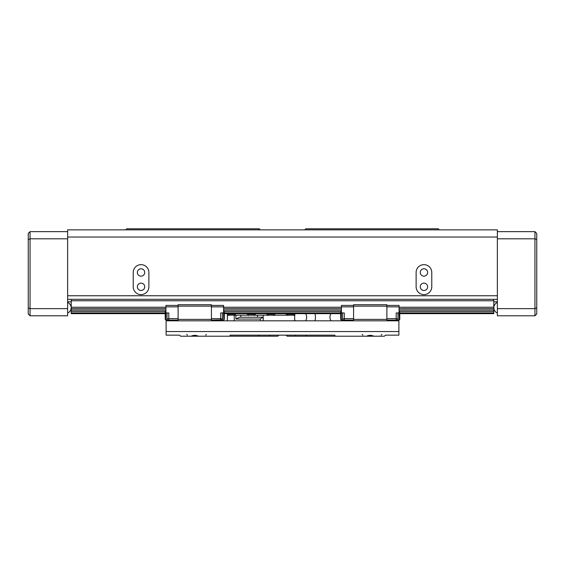 <?xml version="1.0" encoding="UTF-8"?>
<svg xmlns="http://www.w3.org/2000/svg" width="565" height="565" viewBox="0 0 565 565"><rect width="100%" height="100%" fill="white"/><g stroke="black" fill="none" stroke-linecap="round" stroke-linejoin="round"><path stroke-width="0.85" d="M420.268 286.794L420.367 287.663L420.268 286.794A3.687 3.687 0 0 0 423.948 290.481A3.687 3.687 0 0 0 427.634 286.794A3.687 3.687 0 0 0 423.948 283.114A3.687 3.687 0 0 0 420.268 286.794M427.634 272.471A3.687 3.687 0 0 0 423.948 268.792A3.687 3.687 0 0 0 420.268 272.471A3.687 3.687 0 0 0 423.948 276.158A3.687 3.687 0 0 0 427.634 272.471M144.732 286.794A3.687 3.687 0 0 0 141.052 283.114A3.687 3.687 0 0 0 137.366 286.794A3.687 3.687 0 0 0 141.052 290.481A3.687 3.687 0 0 0 144.732 286.794L144.633 287.663L144.732 286.794M144.732 272.471A3.687 3.687 0 0 0 141.052 268.792A3.687 3.687 0 0 0 137.366 272.471A3.687 3.687 0 0 0 141.052 276.158A3.687 3.687 0 0 0 144.732 272.471M148.87 272.471A7.818 7.818 0 0 0 141.052 264.653A7.818 7.818 0 0 0 133.234 272.471L133.234 286.794A7.818 7.818 0 0 0 141.052 294.612A7.818 7.818 0 0 0 148.87 286.794L148.87 272.471M431.766 272.471A7.818 7.818 0 0 0 423.948 264.653A7.818 7.818 0 0 0 416.13 272.471L416.13 286.794A7.818 7.818 0 0 0 423.948 294.612A7.818 7.818 0 0 0 431.766 286.794L431.766 272.471M67.638 237.025L67.638 229.856L497.362 229.856L497.362 237.025L67.638 237.025L67.638 295.749L497.362 295.749L497.362 299.33L67.638 299.33L67.638 295.749L67.638 315.8L30.044 315.8L28.25 314.013L28.25 233.444L30.044 231.65L67.638 231.65M497.362 237.025L497.362 308.638L534.956 308.638L534.956 238.811L497.362 238.811M497.362 301.837L493.775 301.837M71.225 301.837L67.638 301.837M304.704 229.856L305.778 228.783L438.27 228.783L439.344 229.856M125.656 229.856L126.73 228.783L259.222 228.783L260.296 229.856M295.078 335.144L295.629 336.217L306.548 336.217L305.58 335.144M259.42 335.144L258.452 336.217L269.371 336.217L269.922 335.144M366.586 336.217L373.882 336.217C371.452 335.031 369.016 335.031 366.586 336.217L306.548 336.217M191.118 336.217L198.414 336.217C195.984 335.031 193.548 335.031 191.118 336.217L180.623 336.217L179.55 335.144L166.117 335.144L166.117 320.814L398.883 320.814L398.883 320.101M335.257 336.217L334.812 335.144L230.188 335.144L229.743 336.217L198.414 336.217M278.919 335.144L277.846 336.217L269.371 336.217M166.117 331.556L398.883 331.556L398.883 335.144L385.45 335.144L384.377 336.217L373.882 336.217M398.883 331.556L398.883 320.814M166.117 320.814L166.117 320.101M295.629 336.217L287.154 336.217L286.081 335.144M258.452 336.217L229.743 336.217M341.585 320.814L341.585 320.101M223.415 320.101L223.415 320.814M216.254 320.814L216.254 320.101M294.676 320.814L294.676 315.178L263.191 315.178L263.191 320.814M227.356 320.814L227.356 315.178L263.191 315.178M235.591 315.178L235.379 314.197L227.568 314.197L227.356 315.178L234.249 315.178L234.249 320.814M262.4 317.233L260.296 319.055L260.296 320.814M263.191 319.055L262.577 317.233L239.546 317.233L235.888 319.055L260.296 319.055M274.915 315.178L266.744 315.178L267.287 313.653M341.154 311.04L340.688 311.506L340.688 319.387L341.154 319.846L341.408 311.04M399.314 311.04L399.78 311.506L399.78 319.387L399.314 319.846L399.06 311.04M353.584 318.667L344.269 318.667L344.269 312.939L341.408 312.939L341.408 305.418L353.584 305.418M353.584 306.852L341.408 306.852M386.884 305.418L399.06 305.418L399.06 312.939L396.199 312.939L396.199 318.667L386.884 318.667M353.584 320.814L353.584 304.704L386.884 304.704L386.884 320.814M386.884 320.101L399.06 320.101L399.78 319.387M342.482 312.939L342.482 320.101L341.408 320.101L340.688 319.387M344.269 318.667L344.269 320.101L353.584 320.101M386.884 306.852L399.06 306.852M397.986 320.101L397.986 312.939M353.584 319.387L386.884 319.387M353.584 306.131L386.884 306.131M396.199 320.101L396.199 318.667M342.482 320.101L344.269 320.101M396.199 318.844L397.986 318.844M344.269 318.844L342.482 318.844M165.686 311.04L165.22 311.506L165.22 319.387L165.686 319.846L165.941 311.04M223.846 311.04L224.312 311.506L224.312 319.387L223.846 319.846L223.592 311.04M178.116 318.667L168.801 318.667L168.801 312.939L165.941 312.939L165.941 305.418L178.116 305.418M178.116 306.852L165.941 306.852M211.416 305.418L223.592 305.418L223.592 312.939L220.731 312.939L220.731 318.667L211.416 318.667M178.116 320.814L178.116 304.704L211.416 304.704L211.416 320.814M211.416 320.101L222.518 319.846M167.014 312.939L167.014 320.101L165.941 319.846M168.801 318.667L168.801 320.101L178.116 320.101M211.416 306.852L223.592 306.852M222.518 320.101L222.518 312.939M178.116 319.387L211.416 319.387M178.116 306.131L211.416 306.131M220.731 320.101L220.731 318.667M167.014 320.101L168.801 320.101M220.731 318.844L222.518 318.844M168.801 318.844L167.014 318.844M71.225 299.33L71.225 300.764L493.775 300.764L493.775 313.653L399.78 313.653M340.688 313.653L224.312 313.653M165.22 313.653L71.225 313.653L71.225 312.939L165.22 312.939M493.775 300.764L493.775 299.33M493.775 307.24L399.06 307.24M341.408 307.24L223.592 307.24M165.941 307.24L71.225 307.24L71.225 312.939M71.225 300.764L71.225 307.24M493.775 308.638L399.06 308.638M341.408 308.638L223.592 308.638M165.941 308.638L71.225 308.638M493.775 310.072L399.06 310.072M341.408 310.072L223.592 310.072M165.941 310.072L71.225 310.072M493.775 311.477L399.745 311.477M340.723 311.477L224.277 311.477M165.255 311.477L71.225 311.477M493.775 312.939L399.78 312.939M340.688 312.939L224.312 312.939M67.638 238.811L30.044 238.811L30.044 308.638L67.638 308.638M30.044 231.65L30.044 238.811L28.25 239.553M28.25 307.897L30.044 308.638L30.044 315.8M497.362 231.65L534.956 231.65L536.75 233.444L536.75 307.897L534.956 308.638L534.956 315.8L497.362 315.8L497.362 308.638M536.75 307.897L536.75 314.013L534.956 315.8M536.75 239.553L534.956 238.811L534.956 231.65M341.585 320.461A6.264 6.264 0 0 1 341.359 320.814A6.264 6.264 0 0 0 341.585 320.461M331.069 320.814A6.264 6.264 0 0 1 331.069 313.653A6.264 6.264 0 0 0 331.069 320.814M305.545 313.653A6.264 6.264 0 0 1 305.545 320.814M315.016 320.814A15.043 15.043 0 0 0 315.016 313.653M286.229 315.178A14.323 14.323 0 0 1 286.533 313.653M295.262 320.814A6.264 6.264 0 0 1 294.676 319.776M294.732 314.571A6.264 6.264 0 0 1 295.262 313.653M235.888 315.178L235.888 319.055M257.506 315.178L257.506 317.233M240.81 315.178L240.81 317.233M255.465 315.178L255.253 314.197L247.442 314.197L247.774 313.653M294.852 315.178L294.64 314.197L286.829 314.197L287.161 313.653M274.978 315.178L274.767 314.197L266.955 314.197M248.48 315.538L248.12 315.178M254.208 315.538L254.568 315.178M247.23 315.178L247.442 314.197M255.253 314.197L254.921 313.653M287.875 315.538L287.514 315.178M293.602 315.538L293.962 315.178M286.617 315.178L286.829 314.197M294.64 314.197L294.309 313.653M267.994 315.538L267.64 315.178M273.728 315.538L274.082 315.178M274.767 314.197L274.435 313.653M228.606 315.538L228.246 315.178M234.334 315.538L234.694 315.178M227.568 314.197L227.9 313.653M235.379 314.197L235.047 313.653M397.986 319.846L399.314 319.846M342.482 319.846L341.154 319.846M167.014 319.846L165.686 319.846M224.312 319.387L223.846 319.846M67.638 313.003A5.685 5.685 0 0 0 67.638 302.487A5.685 5.685 0 0 1 67.638 313.003M493.994 309.104A5.685 5.685 0 0 0 497.362 313.003A5.685 5.685 0 0 1 497.362 302.487M186.711 334.423L187.425 335.144M206.402 334.423L205.688 335.144M381.869 334.423L381.156 335.144M362.179 334.423L362.892 335.144M345.166 320.101L345.166 320.814"/></g></svg>
